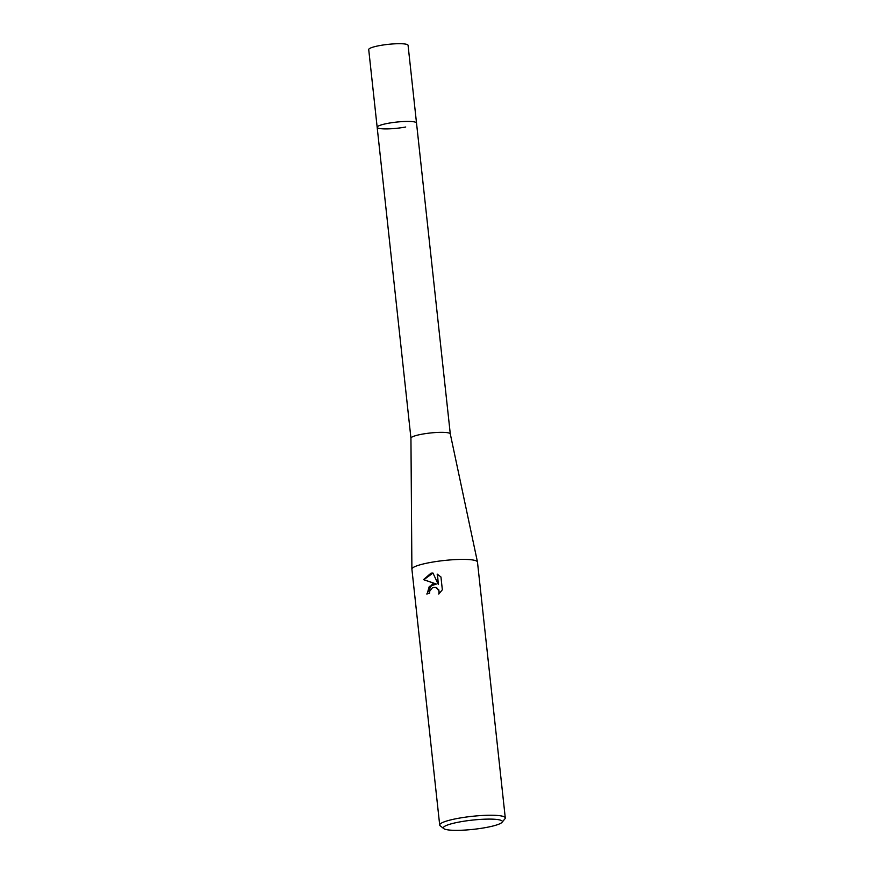 <?xml version="1.0" encoding="UTF-8"?>
<svg xmlns="http://www.w3.org/2000/svg" width="874" height="874" viewBox="0 0 874 874"><rect width="100%" height="100%" fill="white"/><g stroke="black" fill="none" stroke-linecap="round" stroke-linejoin="round"><path stroke-width="1.31" d="M410.944 438.224A19.785 3.092 -6.2 0 1 410.944 438.169A19.785 3.092 -6.2 0 1 426.031 433.537A19.785 3.092 -6.2 0 1 448.165 432.816A19.785 3.092 -6.2 0 1 450.285 433.897A19.785 3.092 -6.2 0 1 450.296 433.952L416.516 123.037A19.785 3.092 -6.2 0 0 414.396 121.901A19.785 3.092 -6.2 0 0 392.109 122.655A19.785 3.092 -6.2 0 0 377.164 127.309A19.785 3.092 -6.2 0 1 387.947 123.332A19.785 3.092 -6.2 0 1 416.516 123.037L408.071 45.306A19.785 3.092 -6.2 0 0 379.502 45.612A19.785 3.092 -6.2 0 0 368.719 49.578L410.944 438.202M443.774 828.618L440.201 825.821A32.983 5.157 -6.2 0 1 439.698 825.045L411.905 569.192A32.983 5.157 -6.2 0 1 411.894 569.116A32.983 5.157 -6.2 0 1 429.866 562.572A32.983 5.157 -6.2 0 1 473.948 560.19A32.983 5.157 -6.2 0 1 477.466 561.993A32.983 5.157 -6.2 0 1 477.477 562.069L505.281 817.922A32.983 5.157 -6.2 0 1 504.954 818.785L502.058 822.292A29.683 4.643 -6.2 0 1 486.184 827.481A29.683 4.643 -6.2 0 1 443.774 828.618A29.683 4.643 -6.2 0 1 459.495 821.975A29.683 4.643 -6.2 0 1 490.03 819.102A29.683 4.643 -6.2 0 1 502.058 822.292M432.215 584.16L436.115 583.996L423.508 579.648L431.013 573.147L432.958 573.027L438.311 584.466L437.186 574.109L440.955 576.993L442.342 589.775L438.814 594.036L439.109 591.643L437.219 588.213L435.274 587.306L432.586 587.601L429.811 590.933L429.593 593.38A32.983 5.157 173.8 0 0 426.807 594.014L432.215 584.16M439.698 825.045A32.983 5.157 -6.2 0 1 457.659 818.425A32.983 5.157 -6.2 0 1 505.281 817.922M432.98 573.082L423.824 579.702L436.41 584.061L429.287 586.41L427.102 593.938M435.427 587.339L438.803 589.786L439.251 593.675M437.503 574.262L438.311 584.466M405.733 127.003A19.785 3.092 -6.2 0 1 377.164 127.309M410.944 438.169L411.894 569.116M450.285 433.897L477.466 561.993"/></g></svg>
